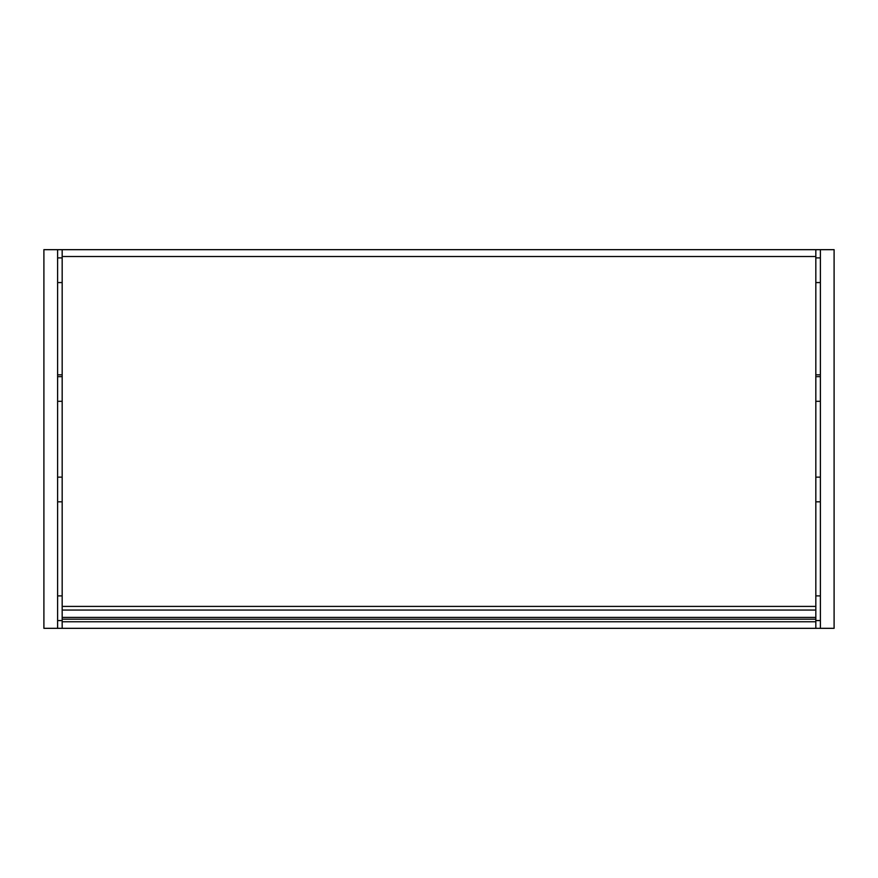 <?xml version="1.0" encoding="UTF-8"?>
<svg xmlns="http://www.w3.org/2000/svg" width="878" height="878" viewBox="0 0 878 878"><rect width="100%" height="100%" fill="white"/><g stroke="black" fill="none" stroke-linecap="round" stroke-linejoin="round"><path stroke-width="1.32" d="M815.827 621.756L62.173 621.756L62.173 619.188L815.827 619.188L62.173 619.188L62.173 249.67L815.827 249.67L815.827 628.33L62.173 628.33L815.827 628.33M62.173 621.756L62.173 628.33M62.173 619.188L815.827 619.188L62.173 619.188M62.173 249.67L43.9 249.67L43.9 628.33L138.45 628.33M62.173 374.829L57.608 374.829M57.608 249.67L57.608 628.33M62.173 595.899L57.608 595.899M62.173 477.138L57.608 477.138M62.173 376.651L57.608 376.651M62.173 257.891L57.608 257.891M820.392 249.67L820.392 628.33L834.1 628.33L834.1 249.67L815.827 249.67M820.392 374.829L815.827 374.829M820.392 628.33L739.55 628.33M815.827 595.899L820.392 595.899M815.827 477.138L820.392 477.138M815.827 376.651L820.392 376.651M815.827 257.891L820.392 257.891M62.173 256.519L815.827 256.519M62.173 606.402L815.827 606.402M62.173 617.41L815.827 617.41M62.173 610.056L815.827 610.056M62.173 620.559L57.608 620.559M62.173 501.81L57.608 501.81M62.173 401.312L57.608 401.312M62.173 282.562L57.608 282.562M815.827 620.559L820.392 620.559M815.827 501.81L820.392 501.81M815.827 401.312L820.392 401.312M815.827 282.562L820.392 282.562"/></g></svg>
